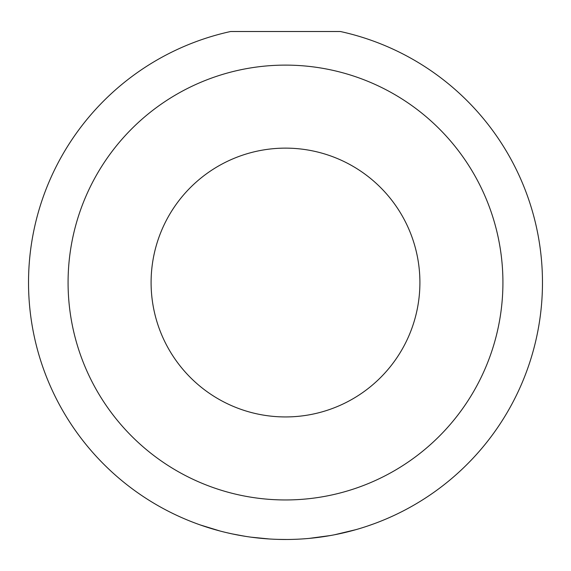 <?xml version="1.0" encoding="UTF-8"?>
<svg xmlns="http://www.w3.org/2000/svg" width="571" height="571" viewBox="0 0 571 571"><rect width="100%" height="100%" fill="white"/><g stroke="black" fill="none" stroke-linecap="round" stroke-linejoin="round"><path stroke-width="0.86" d="M286.778 539.481L278.134 539.381M269.191 538.967L251.119 537.175M245.658 536.376L236.544 534.777M226.28 532.572L232.154 533.885M309.332 538.374L330.274 535.555M373.198 524.057L368.466 525.72M502.923 282.538A217.423 217.423 0 0 0 285.5 65.115A217.423 217.423 0 0 0 68.077 282.538A217.423 217.423 0 0 0 285.5 499.953A217.423 217.423 0 0 0 502.923 282.538M340.38 31.512A256.95 256.95 0 0 1 285.5 539.488A256.95 256.95 0 0 1 230.62 31.512L340.38 31.512M151.094 282.538A134.406 134.406 0 0 0 285.5 416.937A134.406 134.406 0 0 0 419.906 282.538A134.406 134.406 0 0 0 285.5 148.132A134.406 134.406 0 0 0 151.094 282.538M219.856 530.959L200.35 524.97M312.701 538.039L330.645 535.491M334.642 534.741L355.919 529.652M232.083 533.871L244.381 536.176"/></g></svg>
